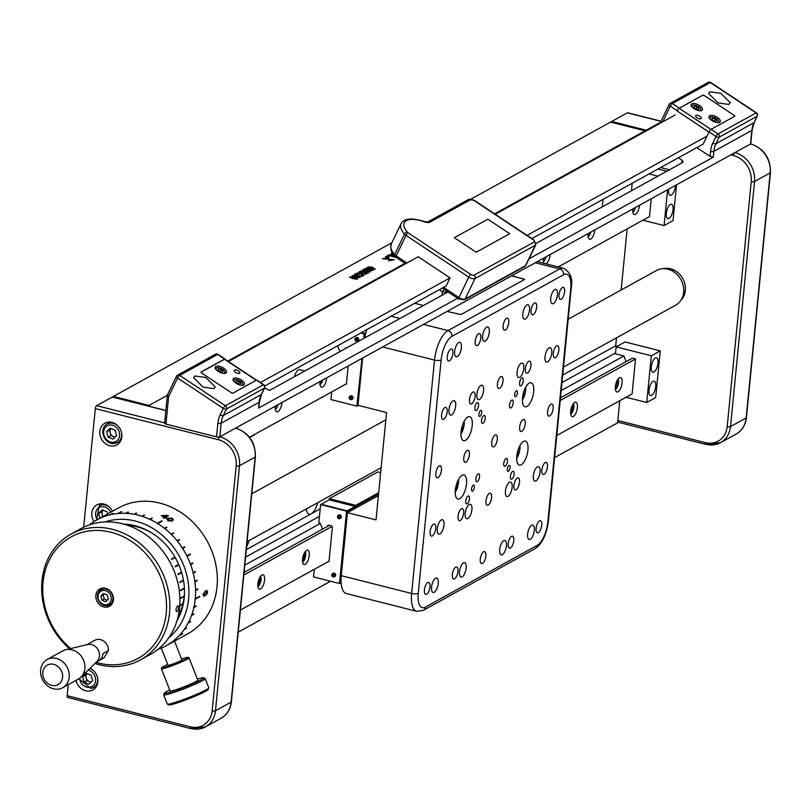 <?xml version="1.0" encoding="UTF-8"?>
<svg xmlns="http://www.w3.org/2000/svg" width="811" height="811" viewBox="0 0 811 811"><rect width="100%" height="100%" fill="white"/><g stroke="black" fill="none" stroke-linecap="round" stroke-linejoin="round"><path stroke-width="1.22" d="M304.794 370.992L299.553 369.674A8.171 3.285 104.2 0 0 294.383 376.74M350.423 277.392L352.947 278.538L356.779 278.731L350.443 277.159L356.769 278.741M349.47 277.311L354.62 277.615L357.529 279.187M354.64 277.382L357.55 278.954L356.019 279.146L352.562 278.528L349.663 276.956L354.62 277.615M388.824 257.817L382.518 258.81M392.23 259.753L388.824 260.838M394.227 259.844L384.627 258.831M388.134 257.675L382.508 258.719L392.281 259.632L388.591 260.777L394.258 259.713L384.596 258.709L388.003 258.202L388.844 257.584L388.155 257.442M392.402 253.184L391.003 254.137M392.291 253.002L391.003 254.015L394.44 255.952M393.609 254.928L393.102 254.238M394.947 256.519L389.108 255.039L385.762 256.894M394.653 256.205L389.138 254.806L385.489 256.823L387.202 257.259L389.787 255.83L396.103 257.422M362.547 270.144L369.035 271.452L364.038 269.1L371.681 270.286L365.376 268.36L373.07 270.306L364.93 269.495L370.292 271.847M362.659 270.083L369.035 271.452M363.855 269.424L371.681 270.286M371.661 270.519L369.238 269.911M365.244 268.654L372.776 270.479M356.445 273.287L360.713 273.56L358.918 271.918L361.696 273.621L366.521 273.925L362.223 273.946L363.774 275.436L361.23 273.875L355.978 273.55L360.104 273.52M358.644 272.293L361.676 273.854L366.136 274.138M362.223 273.946L364.027 275.294M167.33 395.332L149.031 405.429L148.96 406.149M355.431 274.635L356.384 275.405L358.705 275.01L360.084 275.973L361.757 275.993L361.118 275.375L361.625 275.182L362.568 276.186L356.009 275.395L354.66 274.189L357.874 274.189L355.36 274.686M358.685 275.243L359.324 275.436M354.437 274.584L357.854 274.422M361.422 275.487L362.537 276.419M359.466 275.537L360.064 276.206L361.726 276.227L361.088 275.608M355.451 274.402L356.404 275.172L358.705 275.01M369.684 266.87L372.725 267.326L375.219 269.201L369.725 269.059L367.353 268.137L367.332 267.204L369.684 266.87M360.307 271.077L364.21 271.016L361.169 271.32L361.696 272.09L367.302 271.878L368.275 273.033L364.778 273.114L367.363 272.81L365.964 271.969L361.321 272.324L360.307 271.077M645.12 130.824L610.582 122.096L471.049 199.08M391.855 242.783L113.408 396.417L113.337 397.137M149.031 405.429L113.408 396.417M352.146 275.578L357.134 276.004L360.043 277.585L355.046 277.149L352.146 275.578M365.984 269.911L370.546 271.705L369.968 272.02L362.679 269.85M238.211 632.174L330.513 581.234M554.633 457.576L617.597 422.835L619.766 400.746M249.636 437.413L253.975 435.02A13.625 5.474 104.2 0 0 255.161 434.149M627.156 228.895L621.165 289.983M616.472 337.842L615.691 345.81L617.353 346.236M602.269 206.856L603.009 199.364L602.269 206.856M246.564 546.938A13.625 5.474 104.2 0 0 248.997 540.602M245.561 557.116L319.463 516.343L245.561 557.116M561.202 390.567L623.882 355.978L614.424 353.586L561.993 382.518L615.549 352.967M562.722 375.037L615.691 345.81M246.301 549.635L320.193 508.862M306.335 508.963A13.625 5.474 104.2 0 0 311.242 513.799A13.625 5.474 104.2 0 0 317.709 502.688M321.541 397.522A13.625 5.474 104.2 0 0 322.687 397.106A13.625 5.474 104.2 0 0 323.873 396.234M110.884 422.176L110.803 423.058L110.884 422.176M110.296 428.218L110.043 430.742L110.296 428.218M110.002 431.229L109.931 431.928L110.002 431.229M102.875 503.864L102.794 504.746L102.875 503.864M102.287 509.896L102.034 512.43L102.287 509.896M101.993 512.907L101.922 513.606L101.993 512.907M86.148 674.448L86.017 675.796L86.148 674.448M85.976 676.273L85.905 676.982L85.976 676.273M352.917 276.024L359.232 277.605L356.728 276.227L352.937 275.791L359.253 277.372M351.964 275.933L357.104 276.237L360.013 277.818M368.204 267.66L372.036 269.414L374.54 268.796M367.332 268.37L367.302 267.437L369.664 267.103L372.705 267.559L375.199 269.434M359.952 271.594L364.19 271.249M364.98 273.165L367.342 273.043L366.856 272.324M361.148 271.553L361.676 272.324L367.282 272.111L368.255 273.266M374.317 268.978L372.31 267.539L368.235 267.427L370.151 268.836L374.317 268.978M728.967 104.447L718.11 102.946L708.692 93.569L709.929 91.795L720.797 93.295L730.204 102.673L728.967 104.447M213.932 388.631L203.064 387.141L193.657 377.764L194.883 375.99L205.751 377.48L215.158 386.857L213.932 388.631M734.158 115.365L704.333 95.556L734.158 115.365A1.237 0.547 -154.2 0 1 734.594 116.328L711.125 129.273L718.09 133.896L756.075 112.942L710.345 82.56L672.36 103.524L679.314 108.147A2.474 0.659 123.6 0 0 677.236 110.762L677.134 110.965A2.474 0.659 -56.4 0 1 679.223 108.35L702.782 95.201L679.314 108.147M225.113 359.314A2.474 0.659 123.6 0 0 225.012 358.979A2.474 0.659 123.6 0 0 224.606 359.04L201.138 371.985A1.237 0.547 -154.2 0 0 201.574 372.959L231.399 392.767A1.237 0.547 -154.2 0 0 232.95 393.122L256.418 380.177A2.474 0.659 -56.4 0 1 256.813 380.116A2.474 0.659 -56.4 0 1 256.915 380.511M750.58 143.324A2.474 0.801 -174.4 0 1 750.783 143.679A2.474 0.801 -174.4 0 1 750.52 143.993L219.832 436.815A2.474 0.801 -174.4 0 1 216.517 436.876L165.941 424.082A2.474 0.801 -174.4 0 1 164.592 423.23L167.37 395.139L176.463 376.304A2.474 1.095 25.8 0 0 177.579 377.997L168.647 396.488L165.941 424.082M258.679 407.092L258.587 408.075L457.586 298.266M168.647 396.488L167.37 395.139M529.015 258.851L713.295 157.172L710.061 156.381L696.831 147.592M531.884 238.616L703.147 144.115L709.047 131.899A2.474 0.659 -56.4 0 1 711.125 129.273M702.782 95.201A1.237 0.547 -154.2 0 1 704.333 95.556M660.509 123.079A2.474 1.095 -154.2 0 1 660.458 122.471A2.474 1.095 -154.2 0 1 660.701 122.228M660.529 122.329L494.629 213.861M404.983 263.332L227.79 361.098M681.838 162.95L682.112 160.233L678.401 157.77M660.641 167.563L669.44 169.793M448.057 291.94L269.728 390.344L264.477 388.205M682.112 160.233L683.105 162.251L536.122 243.361M563.503 367.069L675.624 305.2A19.819 16.98 -118.9 0 0 683.379 286.486A19.819 16.98 -118.9 0 0 656.474 270.499L568.197 319.21M208.772 687.961L208.072 689.553A21.056 1.642 158.6 0 1 204.605 691.824A21.056 1.642 158.6 0 1 183.661 700.684A21.056 1.642 158.6 0 1 168.982 704.881L167.39 704.191A22.292 1.744 -21.4 0 0 182.921 699.751A22.292 1.744 -21.4 0 0 205.102 690.364A22.292 1.744 -21.4 0 0 208.772 687.961A22.292 1.744 -21.4 0 0 208.792 687.809L205.183 678.614A22.292 1.744 158.6 0 1 201.493 681.169A22.292 1.744 158.6 0 1 178.532 690.84A22.292 1.744 158.6 0 1 163.67 694.885A22.292 1.744 158.6 0 1 163.68 694.733L164.39 693.141A21.056 1.642 -21.4 0 0 177.68 689.725A21.056 1.642 -21.4 0 0 200.094 680.328A21.056 1.642 -21.4 0 0 203.47 677.824A21.056 1.642 -21.4 0 0 197.387 679.091M203.47 677.824L205.071 678.513A22.292 1.744 158.6 0 1 205.183 678.614M169.712 689.948A21.056 1.642 -21.4 0 0 167.857 690.871A21.056 1.642 -21.4 0 0 164.39 693.141M167.705 664.452A14.122 1.105 -21.4 0 0 164.146 666.145A14.122 1.105 -21.4 0 0 161.825 667.666L161.409 668.619A14.862 1.156 -21.4 0 0 161.399 668.72L170.138 691.023A14.862 1.156 -21.4 0 0 180.052 688.326A14.862 1.156 -21.4 0 0 195.35 681.879A14.862 1.156 -21.4 0 0 197.813 680.176L189.075 657.873A14.862 1.156 -21.4 0 0 188.993 657.812L188.04 657.397A14.122 1.105 -21.4 0 0 181.542 659.029M161.399 668.72A14.862 1.156 -21.4 0 0 171.303 666.024A14.862 1.156 -21.4 0 0 186.611 659.576A14.862 1.156 -21.4 0 0 189.075 657.873M161.825 667.666A14.122 1.105 -21.4 0 0 170.736 665.375A14.122 1.105 -21.4 0 0 185.77 659.079A14.122 1.105 -21.4 0 0 188.04 657.397M161.288 648.09L168.039 665.324A7.431 0.578 -21.4 0 0 172.996 663.976A7.431 0.578 -21.4 0 0 180.65 660.752A7.431 0.578 -21.4 0 0 181.877 659.901L174.517 641.116M163.67 694.885L167.279 704.09A22.292 1.744 -21.4 0 0 167.39 704.191M611.038 122.208A2.474 0.993 -75.8 0 1 611.697 121.478L646.235 130.206M660.995 121.356L627.339 112.851L611.697 121.478M627.339 112.851A2.474 0.993 -75.8 0 1 627.714 112.78A2.474 0.993 -75.8 0 1 628.018 113.023M663.54 268.654A18.582 15.926 61.1 0 1 670.565 268.806A18.582 15.926 61.1 0 1 684.383 282.258A18.582 15.926 61.1 0 1 680.946 300.212M564.598 291.838A6.194 2.494 104.2 0 0 563.321 287.378A6.194 2.494 104.2 0 0 559.012 294.93A6.194 2.494 104.2 0 0 560.279 299.391A6.194 2.494 104.2 0 0 564.598 291.838M536.669 307.257A6.194 2.494 104.2 0 0 535.392 302.797A6.194 2.494 104.2 0 0 531.083 310.339A6.194 2.494 104.2 0 0 532.351 314.8A6.194 2.494 104.2 0 0 536.669 307.257M508.73 322.666A6.194 2.494 104.2 0 0 507.463 318.206A6.194 2.494 104.2 0 0 503.144 325.748A6.194 2.494 104.2 0 0 504.422 330.209A6.194 2.494 104.2 0 0 508.73 322.666M480.801 338.075A6.194 2.494 104.2 0 0 479.524 333.615A6.194 2.494 104.2 0 0 475.216 341.157A6.194 2.494 104.2 0 0 476.493 345.618A6.194 2.494 104.2 0 0 480.801 338.075M452.873 353.484A6.194 2.494 104.2 0 0 451.595 349.024A6.194 2.494 104.2 0 0 447.287 356.576A6.194 2.494 104.2 0 0 448.564 361.037A6.194 2.494 104.2 0 0 452.873 353.484M530.941 365.599A6.194 2.494 104.2 0 0 529.664 361.138A6.194 2.494 104.2 0 0 525.356 368.681A6.194 2.494 104.2 0 0 526.633 373.141A6.194 2.494 104.2 0 0 530.941 365.599M503.013 381.008A6.194 2.494 104.2 0 0 501.735 376.547A6.194 2.494 104.2 0 0 497.427 384.09A6.194 2.494 104.2 0 0 498.704 388.56A6.194 2.494 104.2 0 0 503.013 381.008M475.084 396.427A6.194 2.494 104.2 0 0 473.806 391.956A6.194 2.494 104.2 0 0 469.498 399.509A6.194 2.494 104.2 0 0 470.775 403.969A6.194 2.494 104.2 0 0 475.084 396.427M447.155 411.836A6.194 2.494 104.2 0 0 445.878 407.375A6.194 2.494 104.2 0 0 441.569 414.918A6.194 2.494 104.2 0 0 442.836 419.378A6.194 2.494 104.2 0 0 447.155 411.836M525.224 423.95A6.194 2.494 104.2 0 0 523.947 419.48A6.194 2.494 104.2 0 0 519.638 427.032A6.194 2.494 104.2 0 0 520.915 431.493A6.194 2.494 104.2 0 0 525.224 423.95M497.295 439.359A6.194 2.494 104.2 0 0 496.018 434.899A6.194 2.494 104.2 0 0 491.709 442.441A6.194 2.494 104.2 0 0 492.976 446.902A6.194 2.494 104.2 0 0 497.295 439.359M469.366 454.768A6.194 2.494 104.2 0 0 468.089 450.308A6.194 2.494 104.2 0 0 463.77 457.85A6.194 2.494 104.2 0 0 465.048 462.311A6.194 2.494 104.2 0 0 469.366 454.768M441.427 470.177A6.194 2.494 104.2 0 0 440.16 465.717A6.194 2.494 104.2 0 0 435.842 473.259A6.194 2.494 104.2 0 0 437.119 477.73A6.194 2.494 104.2 0 0 441.427 470.177M519.506 482.292A6.194 2.494 104.2 0 0 518.229 477.831A6.194 2.494 104.2 0 0 513.921 485.373A6.194 2.494 104.2 0 0 515.188 489.834A6.194 2.494 104.2 0 0 519.506 482.292M491.567 497.701A6.194 2.494 104.2 0 0 490.3 493.24A6.194 2.494 104.2 0 0 485.982 500.782A6.194 2.494 104.2 0 0 487.259 505.253A6.194 2.494 104.2 0 0 491.567 497.701M463.639 513.12A6.194 2.494 104.2 0 0 462.361 508.649A6.194 2.494 104.2 0 0 458.053 516.201A6.194 2.494 104.2 0 0 459.33 520.662A6.194 2.494 104.2 0 0 463.639 513.12M435.71 528.529A6.194 2.494 104.2 0 0 434.432 524.068A6.194 2.494 104.2 0 0 430.124 531.61A6.194 2.494 104.2 0 0 431.401 536.071A6.194 2.494 104.2 0 0 435.71 528.529M513.779 540.643A6.194 2.494 104.2 0 0 512.511 536.172A6.194 2.494 104.2 0 0 508.193 543.725A6.194 2.494 104.2 0 0 509.47 548.185A6.194 2.494 104.2 0 0 513.779 540.643M485.85 556.052A6.194 2.494 104.2 0 0 484.572 551.592A6.194 2.494 104.2 0 0 480.264 559.134A6.194 2.494 104.2 0 0 481.541 563.594A6.194 2.494 104.2 0 0 485.85 556.052M457.921 571.461A6.194 2.494 104.2 0 0 456.644 567.001A6.194 2.494 104.2 0 0 452.335 574.543A6.194 2.494 104.2 0 0 453.613 579.003A6.194 2.494 104.2 0 0 457.921 571.461M429.992 586.87A6.194 2.494 104.2 0 0 428.715 582.41A6.194 2.494 104.2 0 0 424.406 589.952A6.194 2.494 104.2 0 0 425.674 594.422A6.194 2.494 104.2 0 0 429.992 586.87M558.87 350.19A6.194 2.494 104.2 0 0 557.603 345.729A6.194 2.494 104.2 0 0 553.284 353.272A6.194 2.494 104.2 0 0 554.562 357.732A6.194 2.494 104.2 0 0 558.87 350.19M553.153 408.531A6.194 2.494 104.2 0 0 551.875 404.071A6.194 2.494 104.2 0 0 547.567 411.613A6.194 2.494 104.2 0 0 548.844 416.084A6.194 2.494 104.2 0 0 553.153 408.531M547.435 466.883A6.194 2.494 104.2 0 0 546.158 462.422A6.194 2.494 104.2 0 0 541.849 469.964A6.194 2.494 104.2 0 0 543.127 474.425A6.194 2.494 104.2 0 0 547.435 466.883M541.707 525.224A6.194 2.494 104.2 0 0 540.44 520.763A6.194 2.494 104.2 0 0 536.122 528.306A6.194 2.494 104.2 0 0 537.399 532.776A6.194 2.494 104.2 0 0 541.707 525.224M510.109 467.602A3.092 1.247 104.2 0 0 509.47 465.372A3.092 1.247 104.2 0 0 507.321 469.143A3.092 1.247 104.2 0 0 507.95 471.384A3.092 1.247 104.2 0 0 510.109 467.602M474.354 487.33A3.092 1.247 104.2 0 0 473.725 485.1A3.092 1.247 104.2 0 0 471.566 488.871A3.092 1.247 104.2 0 0 472.205 491.111A3.092 1.247 104.2 0 0 474.354 487.33M481.683 412.647A3.092 1.247 104.2 0 0 481.045 410.417A3.092 1.247 104.2 0 0 478.885 414.188A3.092 1.247 104.2 0 0 479.524 416.428A3.092 1.247 104.2 0 0 481.683 412.647M517.428 392.919A3.092 1.247 104.2 0 0 516.8 390.689A3.092 1.247 104.2 0 0 514.64 394.46A3.092 1.247 104.2 0 0 515.279 396.701A3.092 1.247 104.2 0 0 517.428 392.919M507.443 461.347A4.085 1.642 104.2 0 0 506.601 458.408A4.085 1.642 104.2 0 0 503.763 463.385A4.085 1.642 104.2 0 0 504.604 466.325A4.085 1.642 104.2 0 0 507.443 461.347M514.113 474.232A4.085 1.642 104.2 0 0 513.272 471.282A4.085 1.642 104.2 0 0 510.423 476.26A4.085 1.642 104.2 0 0 511.265 479.21A4.085 1.642 104.2 0 0 514.113 474.232M469.417 498.887A4.085 1.642 104.2 0 0 468.576 495.947A4.085 1.642 104.2 0 0 465.737 500.924A4.085 1.642 104.2 0 0 466.578 503.864A4.085 1.642 104.2 0 0 469.417 498.887M479.514 476.756A4.085 1.642 104.2 0 0 478.672 473.817A4.085 1.642 104.2 0 0 475.834 478.794A4.085 1.642 104.2 0 0 476.675 481.744A4.085 1.642 104.2 0 0 479.514 476.756M485.242 418.415A4.085 1.642 104.2 0 0 484.4 415.465A4.085 1.642 104.2 0 0 481.552 420.453A4.085 1.642 104.2 0 0 482.393 423.393A4.085 1.642 104.2 0 0 485.242 418.415M478.571 405.53A4.085 1.642 104.2 0 0 477.73 402.591A4.085 1.642 104.2 0 0 474.891 407.568A4.085 1.642 104.2 0 0 475.733 410.518A4.085 1.642 104.2 0 0 478.571 405.53M523.267 380.876A4.085 1.642 104.2 0 0 522.426 377.926A4.085 1.642 104.2 0 0 519.577 382.914A4.085 1.642 104.2 0 0 520.419 385.854A4.085 1.642 104.2 0 0 523.267 380.876M513.17 403.006A4.085 1.642 104.2 0 0 512.329 400.056A4.085 1.642 104.2 0 0 509.48 405.034A4.085 1.642 104.2 0 0 510.322 407.984A4.085 1.642 104.2 0 0 513.17 403.006M438.254 583.413A7.431 2.991 104.2 0 0 436.724 578.061A7.431 2.991 104.2 0 0 431.553 587.113A7.431 2.991 104.2 0 0 433.084 592.466A7.431 2.991 104.2 0 0 438.254 583.413M443.972 525.072A7.431 2.991 104.2 0 0 442.441 519.719A7.431 2.991 104.2 0 0 437.271 528.772A7.431 2.991 104.2 0 0 438.802 534.125A7.431 2.991 104.2 0 0 443.972 525.072M471.901 509.663A7.431 2.991 104.2 0 0 470.38 504.3A7.431 2.991 104.2 0 0 465.2 513.363A7.431 2.991 104.2 0 0 466.73 518.716A7.431 2.991 104.2 0 0 471.901 509.663M466.183 568.004A7.431 2.991 104.2 0 0 464.652 562.652A7.431 2.991 104.2 0 0 459.482 571.704A7.431 2.991 104.2 0 0 461.013 577.057A7.431 2.991 104.2 0 0 466.183 568.004M489.297 332.287A7.431 2.991 104.2 0 0 487.766 326.934A7.431 2.991 104.2 0 0 482.596 335.987A7.431 2.991 104.2 0 0 484.126 341.34A7.431 2.991 104.2 0 0 489.297 332.287M483.579 390.628A7.431 2.991 104.2 0 0 482.048 385.276A7.431 2.991 104.2 0 0 476.868 394.328A7.431 2.991 104.2 0 0 478.399 399.691A7.431 2.991 104.2 0 0 483.579 390.628M455.65 406.047A7.431 2.991 104.2 0 0 454.119 400.685A7.431 2.991 104.2 0 0 448.939 409.748A7.431 2.991 104.2 0 0 450.47 415.1A7.431 2.991 104.2 0 0 455.65 406.047M461.368 347.696A7.431 2.991 104.2 0 0 459.837 342.343A7.431 2.991 104.2 0 0 454.667 351.396A7.431 2.991 104.2 0 0 456.187 356.749A7.431 2.991 104.2 0 0 461.368 347.696M557.451 294.687A7.431 2.991 104.2 0 0 555.92 289.324A7.431 2.991 104.2 0 0 550.74 298.377A7.431 2.991 104.2 0 0 552.271 303.74A7.431 2.991 104.2 0 0 557.451 294.687M551.723 353.028A7.431 2.991 104.2 0 0 550.193 347.676A7.431 2.991 104.2 0 0 545.022 356.728A7.431 2.991 104.2 0 0 546.553 362.081A7.431 2.991 104.2 0 0 551.723 353.028M523.794 368.437A7.431 2.991 104.2 0 0 522.264 363.085A7.431 2.991 104.2 0 0 517.094 372.137A7.431 2.991 104.2 0 0 518.624 377.49A7.431 2.991 104.2 0 0 523.794 368.437M529.522 310.096A7.431 2.991 104.2 0 0 527.991 304.743A7.431 2.991 104.2 0 0 522.811 313.796A7.431 2.991 104.2 0 0 524.342 319.149A7.431 2.991 104.2 0 0 529.522 310.096M506.409 545.813A7.431 2.991 104.2 0 0 504.878 540.461A7.431 2.991 104.2 0 0 499.698 549.513A7.431 2.991 104.2 0 0 501.228 554.866A7.431 2.991 104.2 0 0 506.409 545.813M512.126 487.472A7.431 2.991 104.2 0 0 510.595 482.109A7.431 2.991 104.2 0 0 505.425 491.162A7.431 2.991 104.2 0 0 506.956 496.525A7.431 2.991 104.2 0 0 512.126 487.472M540.055 472.053A7.431 2.991 104.2 0 0 538.524 466.7A7.431 2.991 104.2 0 0 533.354 475.753A7.431 2.991 104.2 0 0 534.885 481.105A7.431 2.991 104.2 0 0 540.055 472.053M534.337 530.404A7.431 2.991 104.2 0 0 532.807 525.041A7.431 2.991 104.2 0 0 527.637 534.104A7.431 2.991 104.2 0 0 529.157 539.457A7.431 2.991 104.2 0 0 534.337 530.404M472.225 425.593A12.388 4.978 104.2 0 0 469.67 416.672A12.388 4.978 104.2 0 0 461.053 431.766A12.388 4.978 104.2 0 0 463.598 440.687A12.388 4.978 104.2 0 0 472.225 425.593M533.668 391.693A12.388 4.978 104.2 0 0 531.124 382.762A12.388 4.978 104.2 0 0 522.497 397.856A12.388 4.978 104.2 0 0 525.052 406.777A12.388 4.978 104.2 0 0 533.668 391.693M466.497 483.944A12.388 4.978 104.2 0 0 463.953 475.013A12.388 4.978 104.2 0 0 455.326 490.108A12.388 4.978 104.2 0 0 457.88 499.029A12.388 4.978 104.2 0 0 466.497 483.944M527.951 450.034A12.388 4.978 104.2 0 0 525.396 441.113A12.388 4.978 104.2 0 0 516.779 456.198A12.388 4.978 104.2 0 0 519.324 465.129A12.388 4.978 104.2 0 0 527.951 450.034M414.674 303.284L423.484 305.504M447.023 311.465L460.993 314.546L524.676 279.41L511.822 275.71M362.598 358.046L357.965 405.297L386.553 412.535L376.02 519.892L347.432 512.664L378.413 495.572M418.253 593.348A19.819 7.968 104.2 0 0 425.37 607.084L537.085 545.438A19.819 7.968 104.2 0 0 547.861 521.838L570.741 288.452A19.819 7.968 104.2 0 0 563.635 274.716L451.909 336.362A19.819 7.968 104.2 0 0 441.143 359.962L418.253 593.348A4.957 1.592 -174.4 0 1 411.623 593.47A24.776 9.955 -75.8 0 0 416.722 611.322L346.358 593.52A24.776 9.955 -75.8 0 1 341.259 575.668L411.623 593.47L434.514 360.084A24.776 9.955 -75.8 0 1 447.966 330.584L559.691 268.938A24.776 9.955 -75.8 0 1 563.473 268.259L537.308 261.639M347.432 512.664L341.259 575.668M364.747 337.913A24.776 9.955 -75.8 0 1 366.815 329.692M111.989 422.399A12.388 10.614 -118.9 0 0 104.852 423.22A12.388 10.614 -118.9 0 0 100.088 435.314A12.388 10.614 -118.9 0 0 109.698 445.736A12.388 10.614 -118.9 0 0 116.825 444.915A12.388 10.614 -118.9 0 0 121.589 432.821A12.388 10.614 -118.9 0 0 111.989 422.399M108.4 422.125A12.388 10.614 -118.9 0 0 107.224 424.041M112.455 511.265A12.388 10.614 -118.9 0 0 103.97 504.087A12.388 10.614 -118.9 0 0 96.844 504.908A12.388 10.614 -118.9 0 0 93.954 521.585M100.392 503.803A12.388 10.614 -118.9 0 0 99.216 505.719M76.052 680.348A12.388 10.614 -118.9 0 0 85.672 690.79A12.388 10.614 -118.9 0 0 92.799 689.968A12.388 10.614 -118.9 0 0 97.766 679.05A12.388 10.614 -118.9 0 0 90.072 668.213M97.502 677.601A10.523 9.022 61.1 0 1 93.377 687.525A12.388 10.614 -118.9 0 0 95.617 687.556M121.528 432.547A10.523 9.022 61.1 0 1 117.402 442.471A12.388 10.614 -118.9 0 0 119.643 442.502M68.246 684.666L67.161 695.676L190.301 726.818A22.292 19.109 -118.9 0 0 212.158 710.821L236.183 465.767A22.292 19.109 -118.9 0 0 218.453 439.755L95.313 408.612L83.675 527.231M180.853 590.489A34.68 29.723 -118.9 0 0 181.228 589.8M95.313 408.612A2.474 0.993 -75.8 0 1 96.651 405.662L112.293 397.035A2.474 0.993 -75.8 0 1 112.678 396.964A2.474 0.993 -75.8 0 1 112.972 397.208M68.053 697.399A2.474 0.993 -75.8 0 1 67.668 697.46A2.474 0.993 -75.8 0 1 67.161 695.676M99.155 660.519L104.041 657.822L108.451 650.544A9.904 8.495 -118.9 0 0 104.153 641.45A9.904 8.495 -118.9 0 0 95.171 640.112L89.585 643.194A9.904 8.495 -118.9 0 0 89.23 643.376L86.757 644.745M62.7 687.718L78.343 679.091A16.098 13.797 -118.9 0 0 80.918 677.165L97.046 661.391A9.904 8.495 -118.9 0 0 95.222 646.377A9.904 8.495 -118.9 0 0 87.73 644.512L65.782 649.733A16.098 13.797 -118.9 0 0 62.782 650.898L47.139 659.525A16.098 13.797 -118.9 0 0 47.525 685.842A16.098 13.797 -118.9 0 0 62.7 687.718A16.098 13.797 -118.9 0 0 62.315 661.411A16.098 13.797 -118.9 0 0 47.139 659.525M98.455 660.904A9.904 8.495 -118.9 0 0 98.81 660.722A9.904 8.495 -118.9 0 0 102.855 653.625L108.451 650.544M80.918 677.165A16.098 13.797 -118.9 0 0 77.957 652.774A16.098 13.797 -118.9 0 0 65.782 649.733M47.565 683.318A11.151 9.55 -118.9 0 0 61.22 681.564A11.151 9.55 -118.9 0 0 57.804 666.399A11.151 9.55 -118.9 0 0 44.149 668.152A11.151 9.55 -118.9 0 0 47.565 683.318M442.076 295.245L442.411 291.869A2.474 0.659 -56.4 0 1 444.246 289.415M439.217 289.74L442.411 291.869A2.474 0.801 5.6 0 0 445.726 291.808L445.574 293.318M511.538 275.862L523.014 278.761A2.474 0.801 5.6 0 1 524.362 279.582M235.666 372.431A3.092 1.358 25.8 0 0 239.853 373.009A3.092 1.358 25.8 0 0 238.454 370.891A3.092 1.358 25.8 0 0 234.267 370.313A3.092 1.358 25.8 0 0 235.666 372.431M235.95 383.147A6.194 2.727 25.8 0 0 244.324 384.302A6.194 2.727 25.8 0 0 241.536 380.065A6.194 2.727 25.8 0 0 233.173 378.919A6.194 2.727 25.8 0 0 235.95 383.147M218.058 371.266A6.194 2.727 25.8 0 0 226.431 372.411A6.194 2.727 25.8 0 0 223.643 368.184A6.194 2.727 25.8 0 0 215.28 367.028A6.194 2.727 25.8 0 0 218.058 371.266M200.996 372.219A1.237 0.547 25.8 0 1 201.047 372.188L224.505 359.243A2.474 0.659 -56.4 0 1 224.911 359.182A2.474 0.659 -56.4 0 1 225.012 359.577M699.873 116.287A3.092 1.358 25.8 0 0 695.686 115.72A3.092 1.358 25.8 0 0 697.085 117.828A3.092 1.358 25.8 0 0 701.262 118.406A3.092 1.358 25.8 0 0 699.873 116.287M699.589 105.572A6.194 2.727 25.8 0 0 691.215 104.416A6.194 2.727 25.8 0 0 694.003 108.654A6.194 2.727 25.8 0 0 702.367 109.799A6.194 2.727 25.8 0 0 699.589 105.572M717.482 117.453A6.194 2.727 25.8 0 0 709.108 116.308A6.194 2.727 25.8 0 0 711.896 120.535A6.194 2.727 25.8 0 0 720.259 121.691A6.194 2.727 25.8 0 0 717.482 117.453M706.918 136.299L708.946 132.092L677.134 110.965M704.232 95.749A1.237 0.547 25.8 0 0 702.681 95.404M734.634 116.297A1.237 0.547 25.8 0 0 734.056 115.567M670.393 204.433A7.431 2.991 104.2 0 0 666.53 212.006A7.431 2.991 104.2 0 0 667.889 218.635A7.431 2.991 104.2 0 0 669.024 218.433A7.431 2.991 104.2 0 0 672.877 210.87A7.431 2.991 104.2 0 0 671.528 204.23A7.431 2.991 104.2 0 0 670.393 204.433M668.751 189.115A7.431 2.991 104.2 0 0 670.17 195.299A7.431 2.991 104.2 0 0 671.305 195.096A7.431 2.991 104.2 0 0 675.401 185.445M676.546 184.817L673.029 220.643L664.097 225.57L667.605 189.744M642.89 220.207L664.097 225.57M649.084 173.939L657.883 176.169M631.455 190.757L632.185 183.266M658.025 169.012L666.824 171.233M653.048 381.342A7.431 2.991 104.2 0 0 649.185 388.905A7.431 2.991 104.2 0 0 650.534 395.545A7.431 2.991 104.2 0 0 651.669 395.342A7.431 2.991 104.2 0 0 655.531 387.77A7.431 2.991 104.2 0 0 654.183 381.14A7.431 2.991 104.2 0 0 653.048 381.342M655.339 358.006A7.431 2.991 104.2 0 0 651.476 365.568A7.431 2.991 104.2 0 0 652.825 372.208A7.431 2.991 104.2 0 0 653.96 372.006A7.431 2.991 104.2 0 0 657.822 364.433A7.431 2.991 104.2 0 0 656.474 357.793A7.431 2.991 104.2 0 0 655.339 358.006M655.683 397.542L646.742 402.479L651.324 355.796L660.266 350.869L655.683 397.542M626.092 397.248L646.742 402.479M615.458 353.849L616.137 346.905L651.324 355.796M616.137 346.905L625.078 341.968L660.266 350.869M163.923 518.3L165.028 517.692A71.834 61.575 61.1 0 1 165.981 518.259L166.498 517.976A71.834 61.575 -118.9 0 0 165.545 517.398L168.445 515.796A71.834 61.575 -118.9 0 0 167.644 515.33L161.257 515.624A71.834 61.575 61.1 0 1 164.177 517.195L163.072 517.803A71.834 61.575 61.1 0 1 163.923 518.3M202.993 594.666L204.99 595.882L206.917 594.118L207.575 592.142L206.957 590.52L205.477 590.905L202.993 594.666M167.776 520.804L172.165 521.007L173.351 519.547L172.368 518.28L167.948 518.158L167.776 520.804M188.203 622.929L190.433 621.702L188.203 622.929A71.834 61.575 61.1 0 1 184.269 629.387L186.5 628.15A71.834 61.575 -118.9 0 1 186.246 628.505L184.016 629.741A71.834 61.575 61.1 0 1 179.292 635.5L182.647 633.644A71.834 61.575 61.1 0 1 182.353 633.959L178.998 635.814A71.834 61.575 61.1 0 1 173.564 640.781L175.805 639.544A71.834 61.575 -118.9 0 1 175.47 639.808L173.23 641.045A71.834 61.575 61.1 0 1 167.178 645.15L169.408 643.914A71.834 61.575 -118.9 0 1 169.043 644.127L166.802 645.363A71.834 61.575 61.1 0 1 166.164 645.728L187.949 633.705A71.834 61.575 -118.9 0 0 215.604 563.584A71.834 61.575 -118.9 0 0 159.879 503.124A71.834 61.575 -118.9 0 0 118.538 507.909L96.752 519.932A71.834 61.575 61.1 0 1 102.693 517.114L104.923 515.887A71.834 61.575 -118.9 0 1 105.318 515.725L103.088 516.962A71.834 61.575 61.1 0 1 110.103 514.772L112.334 513.535A71.834 61.575 -118.9 0 1 112.749 513.434L110.519 514.671A71.834 61.575 61.1 0 1 117.848 513.495L121.194 511.65A71.834 61.575 61.1 0 1 121.63 511.609L118.274 513.454A71.834 61.575 61.1 0 1 125.806 513.312L128.037 512.076A71.834 61.575 -118.9 0 1 128.483 512.096L125.806 513.312M134.291 514.306L136.086 512.988A71.834 61.575 -118.9 0 1 136.532 513.079L134.291 514.306A71.834 61.575 61.1 0 1 138.093 515.147A71.834 61.575 61.1 0 1 141.864 516.222L144.105 514.985A71.834 61.575 -118.9 0 1 144.54 515.127L142.3 516.364A71.834 61.575 61.1 0 1 149.711 519.263L151.951 518.036L149.711 519.263M157.273 523.318L161.744 520.855A71.834 61.575 -118.9 0 1 162.149 521.098L157.476 523.835L157.273 523.318A71.834 61.575 61.1 0 0 150.136 519.466L152.367 518.229A71.834 61.575 -118.9 0 0 151.951 518.036M157.679 523.561A71.834 61.575 61.1 0 1 164.42 528.306L166.66 527.069A71.834 61.575 -118.9 0 1 167.036 527.373L164.805 528.6A71.834 61.575 61.1 0 1 171.06 534.155L173.29 532.918A71.834 61.575 -118.9 0 1 173.635 533.263L171.405 534.49A71.834 61.575 61.1 0 1 177.062 540.765L179.302 539.528A71.834 61.575 -118.9 0 1 179.606 539.913L177.376 541.15A71.834 61.575 61.1 0 1 182.353 548.043L184.584 546.807A71.834 61.575 -118.9 0 1 184.857 547.222L182.617 548.459A71.834 61.575 61.1 0 1 186.834 555.87L190.19 554.025A71.834 61.575 61.1 0 1 190.413 554.46L187.057 556.316A71.834 61.575 61.1 0 1 190.453 564.121L192.683 562.885A71.834 61.575 -118.9 0 1 192.856 563.351L190.626 564.588A71.834 61.575 61.1 0 1 193.13 572.667L195.37 571.431A71.834 61.575 -118.9 0 1 195.481 571.907L193.251 573.144A71.834 61.575 61.1 0 1 194.843 581.375L197.073 580.139A71.834 61.575 -118.9 0 1 197.144 580.625L194.904 581.852A71.834 61.575 61.1 0 1 195.552 590.104L197.783 588.867A71.834 61.575 -118.9 0 1 197.793 589.344L195.563 590.58A71.834 61.575 61.1 0 1 195.248 598.721L199.719 596.257A71.834 61.575 -118.9 0 1 199.668 596.724L195.208 599.187A71.834 61.575 61.1 0 1 193.941 607.084L196.181 605.847A71.834 61.575 -118.9 0 1 196.08 606.304L193.839 607.53A71.834 61.575 61.1 0 1 191.649 615.062L193.88 613.836A71.834 61.575 -118.9 0 1 193.728 614.262L191.497 615.488A71.834 61.575 61.1 0 1 188.405 622.534L190.646 621.307A71.834 61.575 -118.9 0 1 190.433 621.702M166.164 645.728A71.834 61.575 61.1 0 1 160.223 648.536L159.828 648.688A71.834 61.575 61.1 0 1 157.973 649.378M105.024 521.929A66.877 57.328 61.1 0 1 135.396 521.047A66.877 57.328 61.1 0 1 186.043 572.384A66.877 57.328 61.1 0 1 168.881 637.659M187.899 622.858L188.405 622.534M195.289 581.122A33.94 29.084 61.1 0 1 194.904 581.852L194.843 581.375M150.136 519.466L149.538 519.547M123.708 524.109A61.93 53.08 61.1 0 1 134.94 525.71A61.93 53.08 61.1 0 1 177.001 620.689M203.449 594.433L205.416 591.888L207.109 592.365L205.112 594.919L203.449 594.433M206.896 592.304L205.193 591.827L203.226 594.382L203.723 595.294M206.846 590.499L207.352 592.091L206.693 594.068L203.439 596.237M113.489 598.711A32.207 27.604 61.1 0 1 112.932 597.95M108.786 590.438A32.207 27.604 61.1 0 1 108.441 589.567M131.99 525.052A13.625 11.678 -118.9 0 0 131.118 525.69M170.807 534.378L173.442 533.374M182.059 548.226L184.665 547.334M195.167 571.542L192.927 573.235M199.476 596.389L194.873 599.187M195.907 605.999L193.515 607.51M126.242 513.333A71.834 61.575 61.1 0 1 133.856 514.225M96.103 520.297L95.749 520.784L96.103 520.297A71.834 61.575 61.1 0 1 96.752 519.932M89.717 524.869L89.676 524.605A71.834 61.575 61.1 0 1 95.739 520.5M167.705 519.648L168.181 520.763L171.263 520.632L172.348 519.658M166.792 519.243L167.857 518.361L172.287 518.482L173.219 520.104M166.711 515.796L164.694 516.911A71.834 61.575 -118.9 0 0 162.646 515.776L166.711 515.796M168.262 520.561L168.779 518.685L171.871 518.513L171.354 520.429L168.262 520.561M163.021 515.978L162.555 515.978A71.591 61.362 61.1 0 1 164.603 517.114L166.346 515.999M165.687 517.479L165.454 517.611A71.591 61.362 61.1 0 1 166.275 518.097M161.409 515.695L167.553 515.543A71.591 61.362 61.1 0 1 168.222 515.928M163.214 517.884L164.086 517.398A71.591 61.362 -118.9 0 0 163.944 517.317M151.961 533.06A59.446 50.951 -118.9 0 0 136.947 526.815A59.446 50.951 -118.9 0 0 127.722 525.346M178.096 616.634A59.446 50.951 -118.9 0 0 180.589 611.301L178.978 612.193M179.038 611.829L180.752 610.886A59.446 50.951 -118.9 0 0 182.901 604.063L179.738 605.807M179.768 605.401L183.002 603.617A59.446 50.951 -118.9 0 0 184.209 596.409L179.91 598.782M179.9 598.346L184.249 595.943A59.446 50.951 -118.9 0 0 184.492 592.01M184.411 588.533L180.579 590.641A59.446 50.951 61.1 0 0 180.559 590.165L184.381 588.056M183.519 580.575L179.829 582.612A59.446 50.951 61.1 0 0 179.748 582.136L183.428 580.108M181.654 572.647L178.065 574.634A59.446 50.951 61.1 0 0 177.923 574.158L181.512 572.171M178.856 564.892L175.308 566.848A59.446 50.951 61.1 0 0 175.115 566.392L178.663 564.436M175.166 557.471L171.628 559.418A59.446 50.951 61.1 0 0 171.385 558.992L174.912 557.035M140.465 659.901L150.522 654.355A71.834 61.575 -118.9 0 0 178.177 584.234A71.834 61.575 -118.9 0 0 122.451 523.774A71.834 61.575 -118.9 0 0 81.11 528.559L71.054 534.104A71.834 61.575 61.1 0 1 112.394 529.319A71.834 61.575 61.1 0 1 168.12 589.79A71.834 61.575 61.1 0 1 140.465 659.901A71.834 61.575 61.1 0 1 99.124 664.685A71.834 61.575 61.1 0 1 94.917 663.469M177.579 605.888C179.251 606.851 179.059 608.797 177.001 611.717C175.46 610.784 175.652 608.838 177.579 605.888L178.055 605.797M96.043 662.374A69.361 59.446 -118.9 0 0 98.232 662.972A69.361 59.446 -118.9 0 0 166.214 613.187A69.361 59.446 -118.9 0 0 111.046 532.269A69.361 59.446 -118.9 0 0 46.318 567.082A69.361 59.446 -118.9 0 0 70.719 648.557M105.562 588.289A9.904 8.495 -118.9 0 0 99.854 588.948A9.904 8.495 -118.9 0 0 96.043 598.619A9.904 8.495 -118.9 0 0 103.727 606.952A9.904 8.495 -118.9 0 0 109.434 606.293A9.904 8.495 -118.9 0 0 113.246 596.622A9.904 8.495 -118.9 0 0 105.562 588.289M102.308 588.117A9.904 8.495 -118.9 0 0 101.314 589.567M109.688 604.732A9.904 8.495 -118.9 0 0 111.442 604.661M69.553 648.841A71.834 61.575 61.1 0 1 71.054 534.104M184.209 596.409L184.148 595.821M179.91 598.599L184.097 596.288M264.579 580.169A7.431 2.991 104.2 0 0 263.048 574.817A7.431 2.991 104.2 0 0 257.878 583.869A7.431 2.991 104.2 0 0 259.398 589.222A7.431 2.991 104.2 0 0 264.579 580.169M309.265 555.515A7.431 2.991 104.2 0 0 307.734 550.152A7.431 2.991 104.2 0 0 302.564 559.205A7.431 2.991 104.2 0 0 304.095 564.568A7.431 2.991 104.2 0 0 309.265 555.515M570.701 411.258A7.431 2.991 -75.8 0 1 575.871 402.205A7.431 2.991 -75.8 0 1 577.402 407.558A7.431 2.991 -75.8 0 1 572.231 416.611A7.431 2.991 -75.8 0 1 570.701 411.258M615.387 386.604A7.431 2.991 -75.8 0 1 620.557 377.551A7.431 2.991 -75.8 0 1 622.088 382.904A7.431 2.991 -75.8 0 1 616.918 391.956A7.431 2.991 -75.8 0 1 615.387 386.604M240.37 610.085L329.043 561.151M342.86 553.528L343.418 553.224M556.792 435.487L632.104 393.933L635.54 358.928L560.229 400.482M243.807 575.07L332.003 526.41M346.287 518.523L346.855 518.219M560.482 397.836L632.428 358.138L635.54 358.928M244.06 572.434L329.246 525.427M346.55 515.877L347.108 515.573M244.78 565.155L320.315 523.48M623.882 355.978L626.102 361.635M639.504 205.254A7.431 2.991 -75.8 0 1 639.484 205.528A7.431 2.991 -75.8 0 1 634.314 214.58A7.431 2.991 -75.8 0 1 632.783 209.228A7.431 2.991 -75.8 0 1 632.813 208.944M275.294 406.21A7.431 2.991 104.2 0 0 275.264 406.493A7.431 2.991 104.2 0 0 276.794 411.846A7.431 2.991 104.2 0 0 281.964 402.793A7.431 2.991 104.2 0 0 281.995 402.52M237.147 428.482A7.431 2.991 104.2 0 0 237.278 427.458A7.431 2.991 104.2 0 0 237.299 427.174M319.98 381.555A7.431 2.991 104.2 0 0 319.95 381.839A7.431 2.991 104.2 0 0 321.48 387.192A7.431 2.991 104.2 0 0 326.661 378.139A7.431 2.991 104.2 0 0 326.681 377.855M544.161 263.372A7.431 2.991 -75.8 0 1 543.4 258.547A7.431 2.991 -75.8 0 1 543.431 258.263M550.132 254.563A7.431 2.991 -75.8 0 1 550.101 254.847A7.431 2.991 -75.8 0 1 545.854 263.798M594.818 229.908A7.431 2.991 -75.8 0 1 594.798 230.192A7.431 2.991 -75.8 0 1 589.617 239.245A7.431 2.991 -75.8 0 1 588.087 233.882A7.431 2.991 -75.8 0 1 588.117 233.609M249.514 437.261L346.429 383.785M360.246 376.162L360.814 375.848M558.221 266.931L649.499 216.557L651.243 198.776M359.385 384.961L359.942 384.647M358.482 399.62L357.965 399.488M352.998 398.231L352.491 398.1M331.658 391.936L330.908 399.57L356.86 406.129L358.239 405.368M357.418 405.824L358.127 405.348M364.514 338.045L364.909 334.051L365.68 333.625M357.904 405.47L362.558 358.067M363.957 338.349L363.957 333.777L365.923 332.692M364.514 333.473L361.392 332.682L364.514 333.473M356.384 341.279A1.855 1.592 -118.9 0 0 356.728 337.781A1.855 1.592 -118.9 0 0 356.384 341.279M357.712 340.975A1.855 1.592 -118.9 0 0 357.286 337.477A1.855 1.592 -118.9 0 0 355.948 337.781M356.252 338.704A1.673 0.537 5.6 0 0 356.475 338.755A1.997 0.801 104.2 0 0 356.252 339.657A1.997 0.639 5.6 0 0 357.164 339.768A1.673 0.669 104.2 0 0 357.124 340.235A1.997 0.639 -174.4 0 1 356.201 340.123A1.997 0.801 104.2 0 0 356.272 340.863A1.673 0.537 -174.4 0 1 356.039 340.802A1.673 0.537 -174.4 0 1 355.836 340.752A1.997 0.801 -75.8 0 1 355.765 340.012A1.997 0.639 -174.4 0 1 355.137 339.738A1.673 0.669 -75.8 0 1 355.188 339.272A1.997 0.639 5.6 0 0 355.806 339.545A1.997 0.801 -75.8 0 1 356.039 338.643A1.673 0.537 5.6 0 0 356.252 338.704M363.957 333.777L360.834 332.986M356.86 406.129L361.99 358.371M337.599 345.81L339.88 351.639M344.766 348.943L345.618 347.797L346.449 348.01M348.172 365.994L346.409 384.069L345.121 384.505M351.994 399.316A1.855 1.592 -118.9 0 0 351.558 395.819A1.855 1.592 -118.9 0 0 350.23 396.133M349.784 397.775A1.855 1.592 -118.9 0 0 349.997 398.343M350.038 398.424A1.855 1.592 -118.9 0 0 350.504 398.951M355.502 339.434A1.855 1.592 -118.9 0 0 355.715 340.002M355.765 340.073A1.855 1.592 -118.9 0 0 356.222 340.61M350.656 399.63A1.855 1.592 -118.9 0 0 351.001 396.133A1.855 1.592 -118.9 0 0 350.656 399.63M350.524 397.055A1.673 0.537 5.6 0 0 350.757 397.106A1.997 0.801 104.2 0 0 350.534 397.998A1.997 0.639 5.6 0 0 351.447 398.12A1.673 0.669 104.2 0 0 351.396 398.586A1.997 0.639 -174.4 0 1 350.484 398.465A1.997 0.801 104.2 0 0 350.555 399.205A1.673 0.537 -174.4 0 1 350.322 399.154A1.673 0.537 -174.4 0 1 350.109 399.093A1.997 0.801 -75.8 0 1 350.048 398.353A1.997 0.639 -174.4 0 1 349.419 398.079A1.673 0.669 -75.8 0 1 349.47 397.613A1.997 0.639 5.6 0 0 350.088 397.887A1.997 0.801 -75.8 0 1 350.322 396.995A1.673 0.537 5.6 0 0 350.524 397.055M356.151 507.848L355.725 505.354L378.696 492.672M356.313 506.216L378.565 493.94M341.999 562.327L342.556 562.023M341.086 576.986L340.569 576.854M332.703 575.263A1.997 0.801 -75.8 0 1 332.926 574.36A1.673 0.537 5.6 0 0 333.139 574.421A1.673 0.537 5.6 0 0 333.362 574.472A1.997 0.801 104.2 0 0 333.139 575.374A1.997 0.639 5.6 0 0 334.051 575.486A1.673 0.669 104.2 0 0 334.01 575.952A1.997 0.639 -174.4 0 1 333.088 575.84A1.997 0.801 104.2 0 0 333.159 576.58A1.673 0.537 -174.4 0 1 332.936 576.53A1.673 0.537 -174.4 0 1 332.723 576.469A1.997 0.801 -75.8 0 1 332.652 575.729A1.997 0.639 -174.4 0 1 332.034 575.455A1.673 0.669 -75.8 0 1 332.074 574.989A1.997 0.639 5.6 0 0 332.703 575.263L333.189 574.989M314.273 569.302L313.522 576.935L339.474 583.504L341.096 582.602M347.513 511.427L347.118 510.849L355.167 506.409L355.563 506.987L347.513 511.427L340.519 582.835L341.096 582.521M355.563 506.987L355.441 508.244M339.474 583.504L346.561 511.153L347.118 510.849L321.176 504.28L329.215 499.84L355.167 506.409M355.725 505.354L329.337 498.674L329.215 499.84M380.653 472.641L377.825 471.921L329.337 498.674M338.988 518.655A1.855 1.592 -118.9 0 0 339.333 515.157A1.855 1.592 -118.9 0 0 338.988 518.655M340.316 518.341A1.855 1.592 -118.9 0 0 339.89 514.843A1.855 1.592 -118.9 0 0 338.562 515.157M338.856 516.08A1.673 0.537 5.6 0 0 339.089 516.131A1.997 0.801 104.2 0 0 338.856 517.033A1.997 0.639 5.6 0 0 339.779 517.144A1.673 0.669 104.2 0 0 339.728 517.611A1.997 0.639 -174.4 0 1 338.816 517.499A1.997 0.801 104.2 0 0 338.876 518.229A1.673 0.537 -174.4 0 1 338.653 518.178A1.673 0.537 -174.4 0 1 338.44 518.117A1.997 0.801 -75.8 0 1 338.369 517.388A1.997 0.639 -174.4 0 1 337.751 517.104A1.673 0.669 -75.8 0 1 337.792 516.637A1.997 0.639 5.6 0 0 338.42 516.921A1.997 0.801 -75.8 0 1 338.643 516.019A1.673 0.537 5.6 0 0 338.856 516.08M333.27 577.006A1.855 1.592 -118.9 0 0 333.615 573.499A1.855 1.592 -118.9 0 0 333.27 577.006M334.598 576.692A1.855 1.592 -118.9 0 0 334.173 573.195A1.855 1.592 -118.9 0 0 332.845 573.499M332.652 575.729L333.159 575.851M332.388 575.151A1.855 1.592 -118.9 0 0 332.601 575.719M347.118 510.849L320.619 504.594L318.835 522.791L320.183 523.136L322.535 529.127M346.561 511.153L320.619 504.594M327.188 526.562L328.222 525.173L331.77 526.065L332.388 526.978L329.013 561.445L327.735 561.881M338.116 516.81A1.855 1.592 -118.9 0 0 338.329 517.367M338.369 517.448A1.855 1.592 -118.9 0 0 338.836 517.976M667.717 269.14A16.098 13.797 61.1 0 1 670.829 268.877M674.154 270.154A14.862 12.743 -118.9 0 0 669.886 269.81M684.646 293.927A16.098 13.797 61.1 0 1 682.771 296.42M683.359 294.221A14.862 12.743 -118.9 0 0 685.346 290.429M228.398 361.503L418.233 256.763L450.044 277.889L446.172 285.898L264.751 386.006M509.724 233.73L487.847 219.203L454.332 237.694L476.199 252.221L509.724 233.73L487.847 219.203L454.332 237.694L476.199 252.221L509.724 233.73M707.01 136.106L527.049 235.403M450.044 277.889L260.432 382.518M495.237 214.266L675.198 114.969M713.427 120.768L711.713 119.085L712.585 118.122L715.17 118.832L716.883 120.515L716.012 121.478L713.427 120.768M711.987 119.359L712.585 118.122M714.146 120.961L715.17 118.832M695.534 108.877L693.821 107.204L694.692 106.231L697.278 106.951L698.991 108.623L698.119 109.586L695.534 108.877M696.254 109.079L697.278 106.951M237.481 383.38L235.768 381.697L236.64 380.734L239.225 381.444L240.948 383.127L240.076 384.09L237.481 383.38M238.201 383.573L239.225 381.444M236.042 381.971L236.64 380.734M223.055 371.235L222.184 372.198L219.588 371.489L217.875 369.816L218.747 368.853L221.332 369.563L223.055 371.235M218.149 370.08L218.747 368.853M220.308 371.691L221.332 369.563M114.99 443.323A10.523 9.022 61.1 0 0 117.402 442.471L114.868 443.364C104.781 445.776 97.888 428.532 107.234 424.031A10.523 9.022 61.1 0 1 109.647 423.18A10.523 9.022 61.1 0 1 117.828 425.836M111.066 428.522A4.957 4.248 -118.9 0 0 110.174 432.851A4.957 4.248 -118.9 0 0 113.388 436.582A4.957 4.248 -118.9 0 0 115.314 436.886M108.106 437.129L106.657 431.655L110.174 428.167L115.132 430.144L116.591 435.619L113.074 439.106L108.106 437.129L110.904 435.588L109.455 430.114L106.657 431.655M114.98 437.21L110.904 435.588M96.58 520.023L99.226 505.719A10.523 9.022 61.1 0 1 101.639 504.868A10.523 9.022 61.1 0 1 109.82 507.514M103.058 510.21A4.957 4.248 -118.9 0 0 102.166 514.539A4.957 4.248 -118.9 0 0 103.078 516.445M99.925 518.178L98.648 513.343L102.166 509.845L107.123 511.832L107.681 513.9M102.723 516.637L101.446 511.802L98.648 513.343M89.757 668.528A10.523 9.022 61.1 0 1 93.792 670.89M78.849 678.797L90.842 688.417L93.377 687.525A10.523 9.022 61.1 0 1 90.964 688.377M86.148 673.221L91.106 675.198L92.555 680.672L89.048 684.16L84.08 682.183L82.631 676.709L86.148 673.221M90.954 682.264L86.878 680.642L84.08 682.183M86.878 680.642L85.419 675.168L82.631 676.709M85.419 675.168L87.03 673.576A4.957 4.248 61.1 0 0 86.574 679.03A4.957 4.248 61.1 0 0 91.288 681.939M462.371 425.522L461.388 429.364M523.815 391.622L522.842 395.464M523.957 391.176L524.068 391.683M518.097 449.963L517.114 453.805M456.644 483.873L455.67 487.715M456.796 483.427L456.897 483.934M543.441 261.456A5.88 2.362 104.2 0 0 546.127 256.773M544.698 257.563L543.36 259.023M588.137 236.802A5.88 2.362 104.2 0 0 590.813 232.118M589.394 232.899L588.046 234.369M632.823 212.147A5.88 2.362 104.2 0 0 635.51 207.454M634.08 208.245L632.742 209.704M615.427 386.249L616.401 386.502L615.346 387.08M616.198 382.812L617.495 383.137L616.401 386.502M616.999 380.795L617.495 383.137M615.427 389.513A5.88 2.362 104.2 0 0 618.529 382.559A5.88 2.362 104.2 0 0 618.094 378.99M571.502 407.467L572.799 407.801L571.714 411.157L570.66 411.735M570.731 410.913L571.714 411.157M572.313 405.459L572.799 407.801M275.304 409.413A5.88 2.362 104.2 0 0 277.991 404.73M276.561 405.51L275.223 406.98M258.679 580.078L259.976 580.402L258.881 583.768L257.837 584.346M257.908 583.525L258.881 583.768M259.49 578.061L259.976 580.402M302.604 558.86L303.578 559.114L302.523 559.691M303.365 555.413L304.672 555.748L303.578 559.114M304.176 553.406L304.672 555.748M321.257 380.856L319.919 382.316M107.194 605.645A8.668 7.431 61.1 0 1 98.121 599.684A8.668 7.431 61.1 0 1 101.01 589.719A8.668 7.431 61.1 0 1 103.007 589.019A8.668 7.431 61.1 0 1 112.232 594.838A8.668 7.431 61.1 0 1 109.394 604.905A8.668 7.431 61.1 0 1 107.397 605.604M103.555 593.52L107.275 595L108.37 599.106L105.734 601.721L102.004 600.241L100.919 596.136L103.555 593.52M107.255 600.211L104.244 599.005L102.004 600.241M104.244 599.005L103.149 594.899L100.919 596.136M103.149 594.899L104.264 593.804M677.236 110.762L670.271 106.14A2.474 0.659 -56.4 0 1 672.36 103.524A2.474 2.119 61.1 0 0 670.2 103.352A2.474 2.474 0 0 0 669.166 104.447A2.474 1.095 -154.2 0 1 669.399 104.203A2.474 2.119 61.1 0 1 670.2 103.352L708.185 82.398A2.474 2.119 61.1 0 1 710.345 82.56A2.474 0.659 123.6 0 1 710.75 82.499A2.474 2.474 0 0 0 708.185 82.398M662.678 121.883L670.271 106.14A2.474 1.095 -154.2 0 1 669.166 104.447L660.458 122.471M258.587 408.075L259.155 402.256A24.776 21.228 61.1 0 1 261.264 394.602L264.396 388.124L226.411 409.079L223.278 415.567A24.776 21.228 -118.9 0 0 221.17 423.21A2.474 0.801 -174.4 0 1 217.855 423.271A27.25 23.357 61.1 0 1 220.166 414.857L223.299 408.379L177.579 377.997A2.474 0.659 123.6 0 1 179.657 375.381L225.387 405.753A2.474 0.659 123.6 0 0 223.299 408.379A2.474 1.095 -154.2 0 0 226.411 409.079A2.474 2.119 -118.9 0 0 225.387 405.753L263.372 384.799A2.474 0.659 -56.4 0 1 263.778 384.738A2.474 0.659 -56.4 0 1 263.869 385.225M216.517 436.876L217.855 423.271M258.861 407.68L259.419 401.942A2.474 0.801 5.6 0 1 259.155 402.256L221.17 423.21L219.832 436.815A24.776 21.228 61.1 0 1 239.498 465.707A2.474 0.801 -174.4 0 1 236.183 465.767M259.226 401.587A2.474 0.801 5.6 0 1 259.419 401.942L261.507 394.359A2.474 1.095 25.8 0 1 261.264 394.602L223.278 415.567A2.474 1.095 -154.2 0 1 220.166 414.857M256.418 380.177L263.372 384.799A2.474 2.119 -118.9 0 1 264.396 388.124A2.474 1.095 25.8 0 0 264.639 387.881A2.474 1.095 25.8 0 0 264.609 387.313M256.813 380.116L263.778 384.738A2.474 2.474 0 0 1 264.639 387.881L261.507 394.359A2.474 1.095 25.8 0 0 261.547 394.024M224.606 359.04L217.642 354.417A2.474 0.659 -56.4 0 1 218.047 354.356A2.474 0.659 -56.4 0 1 218.149 354.752M217.642 354.417A2.474 2.119 -118.9 0 0 215.483 354.255L177.497 375.219A2.474 2.119 -118.9 0 0 176.707 376.061A2.474 1.095 25.8 0 0 176.463 376.304A2.474 2.474 0 0 1 177.497 375.219A2.474 2.119 -118.9 0 1 179.657 375.381L217.642 354.417M710.852 82.894A2.474 0.659 123.6 0 0 710.75 82.499L756.47 112.881A2.474 0.659 123.6 0 0 756.075 112.942A2.474 2.119 61.1 0 1 757.089 116.267L719.104 137.221A2.474 1.095 -154.2 0 1 716.001 136.522L709.047 131.899M756.562 113.358A2.474 0.659 123.6 0 0 756.47 112.881A2.474 2.474 0 0 1 757.332 116.024A2.474 1.095 -154.2 0 1 757.089 116.267L753.966 122.745A2.474 1.095 25.8 0 0 754.2 122.502A2.474 1.095 25.8 0 0 754.24 122.157M757.312 115.456A2.474 1.095 -154.2 0 1 757.332 116.024L754.2 122.502L752.121 130.074A2.474 0.801 5.6 0 0 751.929 129.73M734.878 152.63A24.776 21.228 61.1 0 1 754.544 181.512L730.518 426.566L746.161 417.939A2.474 0.801 5.6 0 0 746.424 417.624C745.552 425.065 742.126 430.54 736.135 434.067A24.776 21.228 -118.9 0 0 746.161 417.939L770.186 172.885A24.776 21.228 -118.9 0 0 750.52 143.993L751.858 130.389A2.474 0.801 5.6 0 0 752.121 130.074L750.783 143.679M710.061 156.381L710.548 151.414A2.474 0.801 -174.4 0 0 713.862 151.353L751.858 130.389A24.776 21.228 61.1 0 1 753.966 122.745L715.971 143.709A24.776 21.228 -118.9 0 0 713.862 151.353L713.295 157.172M715.971 143.709A2.474 1.095 -154.2 0 1 712.869 143L716.001 136.522A2.474 0.659 123.6 0 1 718.09 133.896A2.474 2.119 61.1 0 1 719.104 137.221L715.971 143.709M710.548 151.414A27.25 23.357 61.1 0 1 712.869 143M617.83 420.503L705.347 442.634A22.292 19.109 -118.9 0 0 727.203 426.627L751.229 181.573A2.474 0.801 5.6 0 0 754.544 181.512L770.186 172.885A2.474 0.801 5.6 0 0 770.45 172.571C770.572 158.196 764.043 148.646 750.864 143.922A2.474 0.993 -75.8 0 1 751.168 144.176M751.229 181.573A22.292 19.109 -118.9 0 0 733.499 155.57L730.792 154.881M733.499 155.57A2.474 0.993 -75.8 0 1 734.654 152.752M770.45 172.571L746.424 417.624A2.474 0.801 5.6 0 0 746.221 417.27M727.203 426.627A2.474 0.801 5.6 0 0 730.518 426.566A24.776 21.228 61.1 0 1 720.492 442.694A24.776 21.228 61.1 0 1 706.239 444.347A2.474 0.993 104.2 0 1 705.854 444.418L720.492 442.694L736.135 434.067M705.347 442.634A2.474 0.993 104.2 0 0 705.854 444.418L617.668 422.115M570.741 288.452A4.957 1.592 -174.4 0 0 571.268 287.824L548.388 521.209C546.442 534.855 542.001 544.009 535.088 548.662A4.957 4.248 -118.9 0 0 537.085 545.438M535.088 548.662L423.362 610.308A4.957 4.248 -118.9 0 0 425.37 607.084M441.143 359.962A4.957 1.592 -174.4 0 1 434.514 360.084L382.66 346.976M451.909 336.362A4.957 4.248 -118.9 0 0 447.966 330.584L423.555 324.41M563.635 274.716A4.957 4.248 -118.9 0 0 559.691 268.938L535.28 262.764M548.388 521.209A4.957 1.592 -174.4 0 1 547.861 521.838M391.216 316.229L400.016 318.449M219.669 436.896A2.474 0.993 104.2 0 0 218.453 439.755M96.651 405.662L164.633 422.855M236.123 428.36A2.474 0.993 104.2 0 0 235.819 428.107C248.997 432.831 255.526 442.38 255.404 456.755A2.474 0.801 -174.4 0 1 255.141 457.069L239.498 465.707L215.473 710.76A2.474 0.801 -174.4 0 1 212.158 710.821M231.176 701.454A2.474 0.801 -174.4 0 1 231.378 701.809A2.474 0.801 -174.4 0 1 231.115 702.123L215.473 710.76A24.776 21.228 61.1 0 1 205.447 726.889A24.776 21.228 61.1 0 1 191.193 728.531A2.474 0.993 -75.8 0 1 190.818 728.602A2.474 0.993 -75.8 0 1 190.301 726.818M165.829 410.569L112.293 397.035M255.404 456.755L231.378 701.809C230.506 709.25 227.08 714.734 221.089 718.252A24.776 21.228 -118.9 0 0 231.115 702.123L255.141 457.069A24.776 21.228 -118.9 0 0 235.474 428.188M256.195 380.298L224.505 359.243M679.223 108.35L710.923 129.405M443.566 287.337L458.935 297.546A4.957 2.18 25.8 0 0 465.139 298.955A2.474 2.119 61.1 0 1 464.348 299.806L524.687 266.515A2.474 2.119 61.1 0 0 525.477 265.673A4.957 2.18 25.8 0 0 525.954 265.187L524.687 266.515M465.139 298.955L525.477 265.673L535.341 245.236L475.003 278.528L465.139 298.955M473.806 200.358A2.474 0.659 -56.4 0 1 474.212 200.297L533.851 239.924L535.828 244.75A4.957 2.18 -154.2 0 1 535.341 245.236A2.474 2.119 -118.9 0 0 534.317 241.921A2.474 1.095 25.8 0 0 533.445 239.975L473.806 200.358A2.474 1.095 25.8 0 0 470.694 199.648L429.982 222.123A7.431 3.274 -154.2 0 1 424.102 221.738A22.292 9.813 25.8 0 0 406.139 220.785A22.292 9.813 25.8 0 0 407.375 232.169A2.474 1.095 25.8 0 0 408.136 232.818A2.474 0.659 -56.4 0 0 406.058 235.443A4.957 2.18 -154.2 0 1 404.517 234.136L394.653 254.563A2.474 1.541 138.6 0 0 394.683 256.235C391.389 253.062 390.223 249.028 391.196 244.152A24.776 10.908 25.8 0 0 394.653 254.563A4.957 2.18 25.8 0 0 396.194 255.87L406.058 235.443L468.799 277.119A2.474 0.659 -56.4 0 1 470.877 274.503A2.474 1.095 25.8 0 0 473.989 275.203A2.474 2.119 -118.9 0 1 475.003 278.528A4.957 2.18 -154.2 0 1 468.799 277.119L458.935 297.546A2.474 0.659 123.6 0 0 458.681 298.995L464.348 299.806M406.919 262.997L396.194 255.87A2.474 0.659 123.6 0 0 395.94 257.32L405.591 263.737M407.375 232.169A2.474 1.541 138.6 0 0 404.517 234.136A24.776 10.908 -154.2 0 1 401.06 223.714L391.196 244.152M473.989 275.203L534.317 241.921M408.136 232.818L470.877 274.503M470.694 199.648A2.474 2.119 -118.9 0 0 468.535 199.486L474.212 200.297A2.474 0.659 -56.4 0 1 474.303 200.692M429.982 222.123A2.474 2.119 -118.9 0 0 427.823 221.95L468.535 199.486M424.102 221.738L423.981 221.413C411.512 217.612 403.868 218.382 401.06 223.714M717.289 122.603A4.795 2.109 25.8 0 0 717.603 119.501A4.795 2.109 25.8 0 0 711.419 116.987A4.795 2.109 25.8 0 0 710.243 119.197M699.396 110.712A4.795 2.109 25.8 0 0 699.711 107.62A4.795 2.109 25.8 0 0 693.527 105.095A4.795 2.109 25.8 0 0 692.351 107.316M241.354 385.215A4.795 2.109 25.8 0 0 241.658 382.113A4.795 2.109 25.8 0 0 235.474 379.599A4.795 2.109 25.8 0 0 234.298 381.809M223.461 373.324A4.795 2.109 25.8 0 0 223.765 370.232A4.795 2.109 25.8 0 0 217.581 367.707A4.795 2.109 25.8 0 0 216.405 369.928M113.895 442.228A8.982 7.694 -118.9 0 0 119.308 432.273A8.982 7.694 -118.9 0 0 109.343 425.045A8.982 7.694 -118.9 0 0 103.94 435A8.982 7.694 -118.9 0 0 113.895 442.228M110.681 512.248A8.982 7.694 -118.9 0 0 101.334 506.733A8.982 7.694 -118.9 0 0 97.239 519.658M79.61 678.28A8.982 7.694 -118.9 0 0 89.869 687.282A8.982 7.694 -118.9 0 0 95.556 678.837A8.982 7.694 -118.9 0 0 88.095 670.15M460.932 433.824A8.982 3.609 104.2 0 0 464.085 424.771A8.982 3.609 104.2 0 0 464.064 421.446M522.385 399.914A8.982 3.609 104.2 0 0 525.538 390.872A8.982 3.609 104.2 0 0 525.508 387.536M516.658 458.266A8.982 3.609 104.2 0 0 519.821 449.213A8.982 3.609 104.2 0 0 519.79 445.888M455.214 492.165A8.982 3.609 104.2 0 0 458.367 483.123A8.982 3.609 104.2 0 0 458.347 479.788M570.741 414.178A5.88 2.362 104.2 0 0 573.843 407.223A5.88 2.362 104.2 0 0 573.407 403.645M257.918 586.779A5.88 2.362 104.2 0 0 261.02 579.835A5.88 2.362 104.2 0 0 260.574 576.256M302.604 562.124A5.88 2.362 104.2 0 0 305.706 555.17A5.88 2.362 104.2 0 0 305.271 551.592M320 384.749A5.88 2.362 104.2 0 0 322.677 380.065M106.525 604.732A7.431 6.366 -118.9 0 0 111.006 596.49A7.431 6.366 -118.9 0 0 102.754 590.509A7.431 6.366 -118.9 0 0 98.283 598.751A7.431 6.366 -118.9 0 0 106.525 604.732M215.483 354.255A2.474 2.474 0 0 1 218.047 354.356L225.012 358.979M381.14 467.694L247.081 541.657M385.833 419.834L251.775 493.808M627.714 112.78L661.066 121.214M416.722 611.322L423.362 610.308M571.268 287.824C572.941 278.558 570.346 272.03 563.473 268.259M67.668 697.46L190.818 728.602L205.447 726.889L221.089 718.252M112.678 396.964L165.849 410.417M98.81 660.722L96.327 662.09M445.614 292.893L446.557 290.946M256.469 380.146L224.911 359.182M357.448 341.157L358.006 340.853M354.944 338.897A2.017 2.017 0 0 0 356.232 341.238M355.654 337.903L356.211 337.599M349.217 397.238A2.017 2.017 0 0 0 350.514 399.58M340.062 518.533L340.62 518.219M334.335 576.874L334.892 576.57M331.831 574.614A2.017 2.017 0 0 0 333.118 576.956M332.54 573.62L333.098 573.316M337.548 516.262A2.017 2.017 0 0 0 338.846 518.614M338.268 515.279L338.826 514.975M442.238 288.077L458.681 298.995M394.683 256.235L395.94 257.32M535.828 244.75L525.954 265.187M427.823 221.95L423.981 221.413M719.012 122.846C718.901 119.541 716.245 117.544 711.065 116.845L708.976 118.001M701.12 110.965C701.008 107.66 698.352 105.653 693.172 104.954L691.084 106.119M243.077 385.458C242.955 382.153 240.309 380.156 235.119 379.457L233.041 380.612M225.184 373.577C225.063 370.272 222.417 368.265 217.226 367.565L215.148 368.731M460.932 434.22L464.257 424.579L464.247 421.102M522.385 400.31L525.7 390.679L525.7 387.192M516.658 458.661L519.983 449.02L519.983 445.543M455.214 492.561L458.539 482.93L458.529 479.443M570.792 414.472L573.945 407.102L573.59 403.412M257.969 587.083L261.122 579.713L260.767 576.013M302.665 562.428L305.808 555.059L305.463 551.358M320.051 385.053L322.778 380.014M101.01 589.719C95.11 597.859 97.208 603.171 107.305 605.645L109.394 604.905"/></g></svg>
